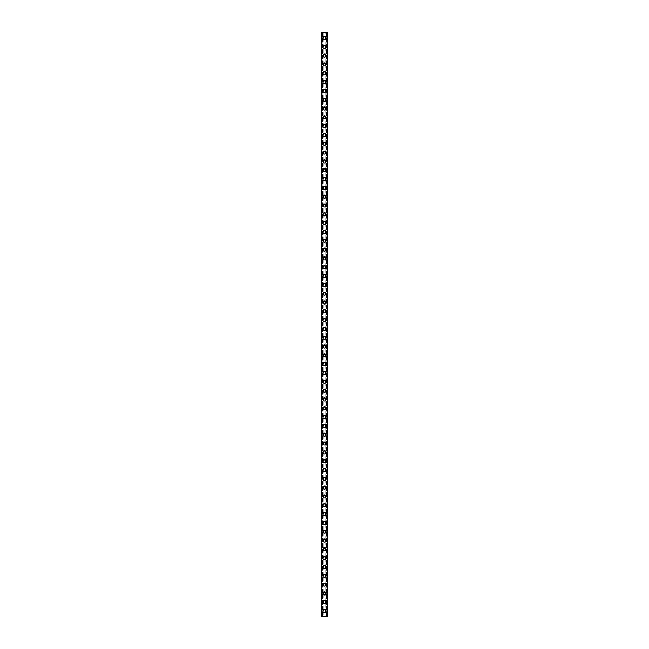 <?xml version="1.0" encoding="UTF-8"?>
<svg xmlns="http://www.w3.org/2000/svg" width="649" height="649" viewBox="0 0 649 649"><rect width="100%" height="100%" fill="white"/><g stroke="black" fill="none" stroke-linecap="round" stroke-linejoin="round"><path stroke-width="0.49" stroke-dasharray="3.25 2.43" d="M325.49 611.042A0.99 0.99 0 0 0 324.5 610.044A0.99 0.99 0 0 0 323.51 611.042A0.99 0.99 0 0 0 324.5 612.031A0.99 0.99 0 0 0 325.49 611.042A0.99 0.99 0 0 0 324.5 610.044A0.99 0.99 0 0 0 323.51 611.042A0.99 0.99 0 0 0 324.5 612.031A0.99 0.99 0 0 0 325.49 611.042M322.959 611.042A1.541 1.541 0 0 1 324.5 609.5A1.541 1.541 0 0 1 326.041 611.042A1.541 1.541 0 0 0 324.5 609.5A1.541 1.541 0 0 0 322.959 611.042A1.541 1.541 0 0 0 324.5 612.583A1.541 1.541 0 0 0 326.041 611.042A1.541 1.541 0 0 0 324.5 609.5A1.541 1.541 0 0 0 322.959 611.042A1.541 1.541 0 0 0 324.5 612.583A1.541 1.541 0 0 0 326.041 611.042A1.541 1.541 0 0 1 324.5 612.583A1.541 1.541 0 0 1 322.959 611.042M325.49 602.223A0.99 0.99 0 0 0 324.5 601.234A0.99 0.99 0 0 0 323.51 602.223A0.99 0.99 0 0 0 324.5 603.213A0.99 0.99 0 0 0 325.49 602.223A0.99 0.99 0 0 0 324.5 601.234A0.99 0.99 0 0 0 323.51 602.223A0.99 0.99 0 0 0 324.5 603.213A0.99 0.99 0 0 0 325.49 602.223M322.959 602.223A1.541 1.541 0 0 1 324.5 600.682A1.541 1.541 0 0 1 326.041 602.223A1.541 1.541 0 0 0 324.5 600.682A1.541 1.541 0 0 0 322.959 602.223A1.541 1.541 0 0 0 324.5 603.765A1.541 1.541 0 0 0 326.041 602.223A1.541 1.541 0 0 0 324.5 600.682A1.541 1.541 0 0 0 322.959 602.223A1.541 1.541 0 0 0 324.5 603.765A1.541 1.541 0 0 0 326.041 602.223A1.541 1.541 0 0 1 324.5 603.765A1.541 1.541 0 0 1 322.959 602.223M325.49 593.405A0.99 0.99 0 0 0 324.5 592.415A0.99 0.99 0 0 0 323.51 593.405A0.99 0.99 0 0 0 324.5 594.395A0.99 0.99 0 0 0 325.49 593.405A0.99 0.99 0 0 0 324.5 592.415A0.99 0.99 0 0 0 323.51 593.405A0.99 0.99 0 0 0 324.5 594.395A0.99 0.99 0 0 0 325.49 593.405M322.959 593.405A1.541 1.541 0 0 1 324.5 591.864A1.541 1.541 0 0 1 326.041 593.405A1.541 1.541 0 0 0 324.5 591.864A1.541 1.541 0 0 0 322.959 593.405A1.541 1.541 0 0 0 324.5 594.946A1.541 1.541 0 0 0 326.041 593.405A1.541 1.541 0 0 0 324.5 591.864A1.541 1.541 0 0 0 322.959 593.405A1.541 1.541 0 0 0 324.5 594.946A1.541 1.541 0 0 0 326.041 593.405A1.541 1.541 0 0 1 324.5 594.946A1.541 1.541 0 0 1 322.959 593.405M325.49 584.587A0.99 0.99 0 0 0 324.5 583.597A0.99 0.99 0 0 0 323.51 584.587A0.99 0.99 0 0 0 324.5 585.585A0.99 0.99 0 0 0 325.49 584.587A0.99 0.99 0 0 0 324.5 583.597A0.99 0.99 0 0 0 323.51 584.587A0.99 0.99 0 0 0 324.5 585.585A0.99 0.99 0 0 0 325.49 584.587M322.959 584.587A1.541 1.541 0 0 1 324.5 583.045A1.541 1.541 0 0 1 326.041 584.587A1.541 1.541 0 0 0 324.5 583.045A1.541 1.541 0 0 0 322.959 584.587A1.541 1.541 0 0 0 324.5 586.136A1.541 1.541 0 0 0 326.041 584.587A1.541 1.541 0 0 0 324.5 583.045A1.541 1.541 0 0 0 322.959 584.587A1.541 1.541 0 0 0 324.5 586.136A1.541 1.541 0 0 0 326.041 584.587A1.541 1.541 0 0 1 324.5 586.136A1.541 1.541 0 0 1 322.959 584.587M325.49 575.777A0.99 0.99 0 0 0 324.5 574.779A0.99 0.99 0 0 0 323.51 575.777A0.99 0.99 0 0 0 324.5 576.766A0.99 0.99 0 0 0 325.49 575.777A0.99 0.99 0 0 0 324.5 574.779A0.99 0.99 0 0 0 323.51 575.777A0.99 0.99 0 0 0 324.5 576.766A0.99 0.99 0 0 0 325.49 575.777M322.959 575.777A1.541 1.541 0 0 1 324.5 574.227A1.541 1.541 0 0 1 326.041 575.777A1.541 1.541 0 0 0 324.5 574.227A1.541 1.541 0 0 0 322.959 575.777A1.541 1.541 0 0 0 324.5 577.318A1.541 1.541 0 0 0 326.041 575.777A1.541 1.541 0 0 0 324.5 574.227A1.541 1.541 0 0 0 322.959 575.777A1.541 1.541 0 0 0 324.5 577.318A1.541 1.541 0 0 0 326.041 575.777A1.541 1.541 0 0 1 324.5 577.318A1.541 1.541 0 0 1 322.959 575.777M325.49 566.958A0.99 0.99 0 0 0 324.5 565.969A0.99 0.99 0 0 0 323.51 566.958A0.99 0.99 0 0 0 324.5 567.948A0.99 0.99 0 0 0 325.49 566.958A0.99 0.99 0 0 0 324.5 565.969A0.99 0.99 0 0 0 323.51 566.958A0.99 0.99 0 0 0 324.5 567.948A0.99 0.99 0 0 0 325.49 566.958M322.959 566.958A1.541 1.541 0 0 1 324.5 565.417A1.541 1.541 0 0 1 326.041 566.958A1.541 1.541 0 0 0 324.5 565.417A1.541 1.541 0 0 0 322.959 566.958A1.541 1.541 0 0 0 324.5 568.5A1.541 1.541 0 0 0 326.041 566.958A1.541 1.541 0 0 0 324.5 565.417A1.541 1.541 0 0 0 322.959 566.958A1.541 1.541 0 0 0 324.5 568.5A1.541 1.541 0 0 0 326.041 566.958A1.541 1.541 0 0 1 324.5 568.5A1.541 1.541 0 0 1 322.959 566.958M325.49 558.14A0.99 0.99 0 0 0 324.5 557.15A0.99 0.99 0 0 0 323.51 558.14A0.99 0.99 0 0 0 324.5 559.13A0.99 0.99 0 0 0 325.49 558.14A0.99 0.99 0 0 0 324.5 557.15A0.99 0.99 0 0 0 323.51 558.14A0.99 0.99 0 0 0 324.5 559.13A0.99 0.99 0 0 0 325.49 558.14M322.959 558.14A1.541 1.541 0 0 1 324.5 556.599A1.541 1.541 0 0 1 326.041 558.14A1.541 1.541 0 0 0 324.5 556.599A1.541 1.541 0 0 0 322.959 558.14A1.541 1.541 0 0 0 324.5 559.681A1.541 1.541 0 0 0 326.041 558.14A1.541 1.541 0 0 0 324.5 556.599A1.541 1.541 0 0 0 322.959 558.14A1.541 1.541 0 0 0 324.5 559.681A1.541 1.541 0 0 0 326.041 558.14A1.541 1.541 0 0 1 324.5 559.681A1.541 1.541 0 0 1 322.959 558.14M325.49 549.322A0.99 0.99 0 0 0 324.5 548.332A0.99 0.99 0 0 0 323.51 549.322A0.99 0.99 0 0 0 324.5 550.311A0.99 0.99 0 0 0 325.49 549.322A0.99 0.99 0 0 0 324.5 548.332A0.99 0.99 0 0 0 323.51 549.322A0.99 0.99 0 0 0 324.5 550.311A0.99 0.99 0 0 0 325.49 549.322M322.959 549.322A1.541 1.541 0 0 1 324.5 547.78A1.541 1.541 0 0 1 326.041 549.322A1.541 1.541 0 0 0 324.5 547.78A1.541 1.541 0 0 0 322.959 549.322A1.541 1.541 0 0 0 324.5 550.863A1.541 1.541 0 0 0 326.041 549.322A1.541 1.541 0 0 0 324.5 547.78A1.541 1.541 0 0 0 322.959 549.322A1.541 1.541 0 0 0 324.5 550.863A1.541 1.541 0 0 0 326.041 549.322A1.541 1.541 0 0 1 324.5 550.863A1.541 1.541 0 0 1 322.959 549.322M325.49 540.503A0.99 0.99 0 0 0 324.5 539.514A0.99 0.99 0 0 0 323.51 540.503A0.99 0.99 0 0 0 324.5 541.501A0.99 0.99 0 0 0 325.49 540.503A0.99 0.99 0 0 0 324.5 539.514A0.99 0.99 0 0 0 323.51 540.503A0.99 0.99 0 0 0 324.5 541.501A0.99 0.99 0 0 0 325.49 540.503M322.959 540.503A1.541 1.541 0 0 1 324.5 538.962A1.541 1.541 0 0 1 326.041 540.503A1.541 1.541 0 0 0 324.5 538.962A1.541 1.541 0 0 0 322.959 540.503A1.541 1.541 0 0 0 324.5 542.053A1.541 1.541 0 0 0 326.041 540.503A1.541 1.541 0 0 0 324.5 538.962A1.541 1.541 0 0 0 322.959 540.503A1.541 1.541 0 0 0 324.5 542.053A1.541 1.541 0 0 0 326.041 540.503A1.541 1.541 0 0 1 324.5 542.053A1.541 1.541 0 0 1 322.959 540.503M325.49 531.693A0.99 0.99 0 0 0 324.5 530.695A0.99 0.99 0 0 0 323.51 531.693A0.99 0.99 0 0 0 324.5 532.683A0.99 0.99 0 0 0 325.49 531.693A0.99 0.99 0 0 0 324.5 530.695A0.99 0.99 0 0 0 323.51 531.693A0.99 0.99 0 0 0 324.5 532.683A0.99 0.99 0 0 0 325.49 531.693M322.959 531.693A1.541 1.541 0 0 1 324.5 530.144A1.541 1.541 0 0 1 326.041 531.693A1.541 1.541 0 0 0 324.5 530.144A1.541 1.541 0 0 0 322.959 531.693A1.541 1.541 0 0 0 324.5 533.235A1.541 1.541 0 0 0 326.041 531.693A1.541 1.541 0 0 0 324.5 530.144A1.541 1.541 0 0 0 322.959 531.693A1.541 1.541 0 0 0 324.5 533.235A1.541 1.541 0 0 0 326.041 531.693A1.541 1.541 0 0 1 324.5 533.235A1.541 1.541 0 0 1 322.959 531.693M325.49 522.875A0.99 0.99 0 0 0 324.5 521.885A0.99 0.99 0 0 0 323.51 522.875A0.99 0.99 0 0 0 324.5 523.865A0.99 0.99 0 0 0 325.49 522.875A0.99 0.99 0 0 0 324.5 521.885A0.99 0.99 0 0 0 323.51 522.875A0.99 0.99 0 0 0 324.5 523.865A0.99 0.99 0 0 0 325.49 522.875M322.959 522.875A1.541 1.541 0 0 1 324.5 521.334A1.541 1.541 0 0 1 326.041 522.875A1.541 1.541 0 0 0 324.5 521.334A1.541 1.541 0 0 0 322.959 522.875A1.541 1.541 0 0 0 324.5 524.416A1.541 1.541 0 0 0 326.041 522.875A1.541 1.541 0 0 0 324.5 521.334A1.541 1.541 0 0 0 322.959 522.875A1.541 1.541 0 0 0 324.5 524.416A1.541 1.541 0 0 0 326.041 522.875A1.541 1.541 0 0 1 324.5 524.416A1.541 1.541 0 0 1 322.959 522.875M325.49 514.057A0.99 0.99 0 0 0 324.5 513.067A0.99 0.99 0 0 0 323.51 514.057A0.99 0.99 0 0 0 324.5 515.046A0.99 0.99 0 0 0 325.49 514.057A0.99 0.99 0 0 0 324.5 513.067A0.99 0.99 0 0 0 323.51 514.057A0.99 0.99 0 0 0 324.5 515.046A0.99 0.99 0 0 0 325.49 514.057M322.959 514.057A1.541 1.541 0 0 1 324.5 512.515A1.541 1.541 0 0 1 326.041 514.057A1.541 1.541 0 0 0 324.5 512.515A1.541 1.541 0 0 0 322.959 514.057A1.541 1.541 0 0 0 324.5 515.598A1.541 1.541 0 0 0 326.041 514.057A1.541 1.541 0 0 0 324.5 512.515A1.541 1.541 0 0 0 322.959 514.057A1.541 1.541 0 0 0 324.5 515.598A1.541 1.541 0 0 0 326.041 514.057A1.541 1.541 0 0 1 324.5 515.598A1.541 1.541 0 0 1 322.959 514.057M325.49 505.238A0.99 0.99 0 0 0 324.5 504.249A0.99 0.99 0 0 0 323.51 505.238A0.99 0.99 0 0 0 324.5 506.236A0.99 0.99 0 0 0 325.49 505.238A0.99 0.99 0 0 0 324.5 504.249A0.99 0.99 0 0 0 323.51 505.238A0.99 0.99 0 0 0 324.5 506.236A0.99 0.99 0 0 0 325.49 505.238M322.959 505.238A1.541 1.541 0 0 1 324.5 503.697A1.541 1.541 0 0 1 326.041 505.238A1.541 1.541 0 0 0 324.5 503.697A1.541 1.541 0 0 0 322.959 505.238A1.541 1.541 0 0 0 324.5 506.78A1.541 1.541 0 0 0 326.041 505.238A1.541 1.541 0 0 0 324.5 503.697A1.541 1.541 0 0 0 322.959 505.238A1.541 1.541 0 0 0 324.5 506.78A1.541 1.541 0 0 0 326.041 505.238A1.541 1.541 0 0 1 324.5 506.78A1.541 1.541 0 0 1 322.959 505.238M325.49 496.42A0.99 0.99 0 0 0 324.5 495.43A0.99 0.99 0 0 0 323.51 496.42A0.99 0.99 0 0 0 324.5 497.418A0.99 0.99 0 0 0 325.49 496.42A0.99 0.99 0 0 0 324.5 495.43A0.99 0.99 0 0 0 323.51 496.42A0.99 0.99 0 0 0 324.5 497.418A0.99 0.99 0 0 0 325.49 496.42M322.959 496.42A1.541 1.541 0 0 1 324.5 494.879A1.541 1.541 0 0 1 326.041 496.42A1.541 1.541 0 0 0 324.5 494.879A1.541 1.541 0 0 0 322.959 496.42A1.541 1.541 0 0 0 324.5 497.97A1.541 1.541 0 0 0 326.041 496.42A1.541 1.541 0 0 0 324.5 494.879A1.541 1.541 0 0 0 322.959 496.42A1.541 1.541 0 0 0 324.5 497.97A1.541 1.541 0 0 0 326.041 496.42A1.541 1.541 0 0 1 324.5 497.97A1.541 1.541 0 0 1 322.959 496.42M325.49 487.61A0.99 0.99 0 0 0 324.5 486.612A0.99 0.99 0 0 0 323.51 487.61A0.99 0.99 0 0 0 324.5 488.6A0.99 0.99 0 0 0 325.49 487.61A0.99 0.99 0 0 0 324.5 486.612A0.99 0.99 0 0 0 323.51 487.61A0.99 0.99 0 0 0 324.5 488.6A0.99 0.99 0 0 0 325.49 487.61M322.959 487.61A1.541 1.541 0 0 1 324.5 486.06A1.541 1.541 0 0 1 326.041 487.61A1.541 1.541 0 0 0 324.5 486.06A1.541 1.541 0 0 0 322.959 487.61A1.541 1.541 0 0 0 324.5 489.151A1.541 1.541 0 0 0 326.041 487.61A1.541 1.541 0 0 0 324.5 486.06A1.541 1.541 0 0 0 322.959 487.61A1.541 1.541 0 0 0 324.5 489.151A1.541 1.541 0 0 0 326.041 487.61A1.541 1.541 0 0 1 324.5 489.151A1.541 1.541 0 0 1 322.959 487.61M325.49 478.792A0.99 0.99 0 0 0 324.5 477.802A0.99 0.99 0 0 0 323.51 478.792A0.99 0.99 0 0 0 324.5 479.781A0.99 0.99 0 0 0 325.49 478.792A0.99 0.99 0 0 0 324.5 477.802A0.99 0.99 0 0 0 323.51 478.792A0.99 0.99 0 0 0 324.5 479.781A0.99 0.99 0 0 0 325.49 478.792M322.959 478.792A1.541 1.541 0 0 1 324.5 477.25A1.541 1.541 0 0 1 326.041 478.792A1.541 1.541 0 0 0 324.5 477.25A1.541 1.541 0 0 0 322.959 478.792A1.541 1.541 0 0 0 324.5 480.333A1.541 1.541 0 0 0 326.041 478.792A1.541 1.541 0 0 0 324.5 477.25A1.541 1.541 0 0 0 322.959 478.792A1.541 1.541 0 0 0 324.5 480.333A1.541 1.541 0 0 0 326.041 478.792A1.541 1.541 0 0 1 324.5 480.333A1.541 1.541 0 0 1 322.959 478.792M325.49 469.973A0.99 0.99 0 0 0 324.5 468.984A0.99 0.99 0 0 0 323.51 469.973A0.99 0.99 0 0 0 324.5 470.963A0.99 0.99 0 0 0 325.49 469.973A0.99 0.99 0 0 0 324.5 468.984A0.99 0.99 0 0 0 323.51 469.973A0.99 0.99 0 0 0 324.5 470.963A0.99 0.99 0 0 0 325.49 469.973M322.959 469.973A1.541 1.541 0 0 1 324.5 468.432A1.541 1.541 0 0 1 326.041 469.973A1.541 1.541 0 0 0 324.5 468.432A1.541 1.541 0 0 0 322.959 469.973A1.541 1.541 0 0 0 324.5 471.515A1.541 1.541 0 0 0 326.041 469.973A1.541 1.541 0 0 0 324.5 468.432A1.541 1.541 0 0 0 322.959 469.973A1.541 1.541 0 0 0 324.5 471.515A1.541 1.541 0 0 0 326.041 469.973A1.541 1.541 0 0 1 324.5 471.515A1.541 1.541 0 0 1 322.959 469.973M325.49 461.155A0.99 0.99 0 0 0 324.5 460.165A0.99 0.99 0 0 0 323.51 461.155A0.99 0.99 0 0 0 324.5 462.153A0.99 0.99 0 0 0 325.49 461.155A0.99 0.99 0 0 0 324.5 460.165A0.99 0.99 0 0 0 323.51 461.155A0.99 0.99 0 0 0 324.5 462.153A0.99 0.99 0 0 0 325.49 461.155M322.959 461.155A1.541 1.541 0 0 1 324.5 459.614A1.541 1.541 0 0 1 326.041 461.155A1.541 1.541 0 0 0 324.5 459.614A1.541 1.541 0 0 0 322.959 461.155A1.541 1.541 0 0 0 324.5 462.696A1.541 1.541 0 0 0 326.041 461.155A1.541 1.541 0 0 0 324.5 459.614A1.541 1.541 0 0 0 322.959 461.155A1.541 1.541 0 0 0 324.5 462.696A1.541 1.541 0 0 0 326.041 461.155A1.541 1.541 0 0 1 324.5 462.696A1.541 1.541 0 0 1 322.959 461.155M325.49 452.337A0.99 0.99 0 0 0 324.5 451.347A0.99 0.99 0 0 0 323.51 452.337A0.99 0.99 0 0 0 324.5 453.335A0.99 0.99 0 0 0 325.49 452.337A0.99 0.99 0 0 0 324.5 451.347A0.99 0.99 0 0 0 323.51 452.337A0.99 0.99 0 0 0 324.5 453.335A0.99 0.99 0 0 0 325.49 452.337M322.959 452.337A1.541 1.541 0 0 1 324.5 450.795A1.541 1.541 0 0 1 326.041 452.337A1.541 1.541 0 0 0 324.5 450.795A1.541 1.541 0 0 0 322.959 452.337A1.541 1.541 0 0 0 324.5 453.886A1.541 1.541 0 0 0 326.041 452.337A1.541 1.541 0 0 0 324.5 450.795A1.541 1.541 0 0 0 322.959 452.337A1.541 1.541 0 0 0 324.5 453.886A1.541 1.541 0 0 0 326.041 452.337A1.541 1.541 0 0 1 324.5 453.886A1.541 1.541 0 0 1 322.959 452.337M325.49 443.527A0.99 0.99 0 0 0 324.5 442.529A0.99 0.99 0 0 0 323.51 443.527A0.99 0.99 0 0 0 324.5 444.516A0.99 0.99 0 0 0 325.49 443.527A0.99 0.99 0 0 0 324.5 442.529A0.99 0.99 0 0 0 323.51 443.527A0.99 0.99 0 0 0 324.5 444.516A0.99 0.99 0 0 0 325.49 443.527M322.959 443.527A1.541 1.541 0 0 1 324.5 441.985A1.541 1.541 0 0 1 326.041 443.527A1.541 1.541 0 0 0 324.5 441.985A1.541 1.541 0 0 0 322.959 443.527A1.541 1.541 0 0 0 324.5 445.068A1.541 1.541 0 0 0 326.041 443.527A1.541 1.541 0 0 0 324.5 441.985A1.541 1.541 0 0 0 322.959 443.527A1.541 1.541 0 0 0 324.5 445.068A1.541 1.541 0 0 0 326.041 443.527A1.541 1.541 0 0 1 324.5 445.068A1.541 1.541 0 0 1 322.959 443.527M325.49 434.708A0.99 0.99 0 0 0 324.5 433.719A0.99 0.99 0 0 0 323.51 434.708A0.99 0.99 0 0 0 324.5 435.698A0.99 0.99 0 0 0 325.49 434.708A0.99 0.99 0 0 0 324.5 433.719A0.99 0.99 0 0 0 323.51 434.708A0.99 0.99 0 0 0 324.5 435.698A0.99 0.99 0 0 0 325.49 434.708M322.959 434.708A1.541 1.541 0 0 1 324.5 433.167A1.541 1.541 0 0 1 326.041 434.708A1.541 1.541 0 0 0 324.5 433.167A1.541 1.541 0 0 0 322.959 434.708A1.541 1.541 0 0 0 324.5 436.25A1.541 1.541 0 0 0 326.041 434.708A1.541 1.541 0 0 0 324.5 433.167A1.541 1.541 0 0 0 322.959 434.708A1.541 1.541 0 0 0 324.5 436.25A1.541 1.541 0 0 0 326.041 434.708A1.541 1.541 0 0 1 324.5 436.25A1.541 1.541 0 0 1 322.959 434.708M325.49 425.89A0.99 0.99 0 0 0 324.5 424.9A0.99 0.99 0 0 0 323.51 425.89A0.99 0.99 0 0 0 324.5 426.88A0.99 0.99 0 0 0 325.49 425.89A0.99 0.99 0 0 0 324.5 424.9A0.99 0.99 0 0 0 323.51 425.89A0.99 0.99 0 0 0 324.5 426.88A0.99 0.99 0 0 0 325.49 425.89M322.959 425.89A1.541 1.541 0 0 1 324.5 424.349A1.541 1.541 0 0 1 326.041 425.89A1.541 1.541 0 0 0 324.5 424.349A1.541 1.541 0 0 0 322.959 425.89A1.541 1.541 0 0 0 324.5 427.431A1.541 1.541 0 0 0 326.041 425.89A1.541 1.541 0 0 0 324.5 424.349A1.541 1.541 0 0 0 322.959 425.89A1.541 1.541 0 0 0 324.5 427.431A1.541 1.541 0 0 0 326.041 425.89A1.541 1.541 0 0 1 324.5 427.431A1.541 1.541 0 0 1 322.959 425.89M325.49 417.072A0.99 0.99 0 0 0 324.5 416.082A0.99 0.99 0 0 0 323.51 417.072A0.99 0.99 0 0 0 324.5 418.07A0.99 0.99 0 0 0 325.49 417.072A0.99 0.99 0 0 0 324.5 416.082A0.99 0.99 0 0 0 323.51 417.072A0.99 0.99 0 0 0 324.5 418.07A0.99 0.99 0 0 0 325.49 417.072M322.959 417.072A1.541 1.541 0 0 1 324.5 415.53A1.541 1.541 0 0 1 326.041 417.072A1.541 1.541 0 0 0 324.5 415.53A1.541 1.541 0 0 0 322.959 417.072A1.541 1.541 0 0 0 324.5 418.621A1.541 1.541 0 0 0 326.041 417.072A1.541 1.541 0 0 0 324.5 415.53A1.541 1.541 0 0 0 322.959 417.072A1.541 1.541 0 0 0 324.5 418.621A1.541 1.541 0 0 0 326.041 417.072A1.541 1.541 0 0 1 324.5 418.621A1.541 1.541 0 0 1 322.959 417.072M325.49 408.262A0.99 0.99 0 0 0 324.5 407.264A0.99 0.99 0 0 0 323.51 408.262A0.99 0.99 0 0 0 324.5 409.251A0.99 0.99 0 0 0 325.49 408.262A0.99 0.99 0 0 0 324.5 407.264A0.99 0.99 0 0 0 323.51 408.262A0.99 0.99 0 0 0 324.5 409.251A0.99 0.99 0 0 0 325.49 408.262M322.959 408.262A1.541 1.541 0 0 1 324.5 406.712A1.541 1.541 0 0 1 326.041 408.262A1.541 1.541 0 0 0 324.5 406.712A1.541 1.541 0 0 0 322.959 408.262A1.541 1.541 0 0 0 324.5 409.803A1.541 1.541 0 0 0 326.041 408.262A1.541 1.541 0 0 0 324.5 406.712A1.541 1.541 0 0 0 322.959 408.262A1.541 1.541 0 0 0 324.5 409.803A1.541 1.541 0 0 0 326.041 408.262A1.541 1.541 0 0 1 324.5 409.803A1.541 1.541 0 0 1 322.959 408.262M325.49 399.443A0.99 0.99 0 0 0 324.5 398.445A0.99 0.99 0 0 0 323.51 399.443A0.99 0.99 0 0 0 324.5 400.433A0.99 0.99 0 0 0 325.49 399.443A0.99 0.99 0 0 0 324.5 398.445A0.99 0.99 0 0 0 323.51 399.443A0.99 0.99 0 0 0 324.5 400.433A0.99 0.99 0 0 0 325.49 399.443M322.959 399.443A1.541 1.541 0 0 1 324.5 397.902A1.541 1.541 0 0 1 326.041 399.443A1.541 1.541 0 0 0 324.5 397.902A1.541 1.541 0 0 0 322.959 399.443A1.541 1.541 0 0 0 324.5 400.985A1.541 1.541 0 0 0 326.041 399.443A1.541 1.541 0 0 0 324.5 397.902A1.541 1.541 0 0 0 322.959 399.443A1.541 1.541 0 0 0 324.5 400.985A1.541 1.541 0 0 0 326.041 399.443A1.541 1.541 0 0 1 324.5 400.985A1.541 1.541 0 0 1 322.959 399.443M325.49 390.625A0.99 0.99 0 0 0 324.5 389.635A0.99 0.99 0 0 0 323.51 390.625A0.99 0.99 0 0 0 324.5 391.615A0.99 0.99 0 0 0 325.49 390.625A0.99 0.99 0 0 0 324.5 389.635A0.99 0.99 0 0 0 323.51 390.625A0.99 0.99 0 0 0 324.5 391.615A0.99 0.99 0 0 0 325.49 390.625M322.959 390.625A1.541 1.541 0 0 1 324.5 389.084A1.541 1.541 0 0 1 326.041 390.625A1.541 1.541 0 0 0 324.5 389.084A1.541 1.541 0 0 0 322.959 390.625A1.541 1.541 0 0 0 324.5 392.166A1.541 1.541 0 0 0 326.041 390.625A1.541 1.541 0 0 0 324.5 389.084A1.541 1.541 0 0 0 322.959 390.625A1.541 1.541 0 0 0 324.5 392.166A1.541 1.541 0 0 0 326.041 390.625A1.541 1.541 0 0 1 324.5 392.166A1.541 1.541 0 0 1 322.959 390.625M325.49 381.807A0.99 0.99 0 0 0 324.5 380.817A0.99 0.99 0 0 0 323.51 381.807A0.99 0.99 0 0 0 324.5 382.796A0.99 0.99 0 0 0 325.49 381.807A0.99 0.99 0 0 0 324.5 380.817A0.99 0.99 0 0 0 323.51 381.807A0.99 0.99 0 0 0 324.5 382.796A0.99 0.99 0 0 0 325.49 381.807M322.959 381.807A1.541 1.541 0 0 1 324.5 380.265A1.541 1.541 0 0 1 326.041 381.807A1.541 1.541 0 0 0 324.5 380.265A1.541 1.541 0 0 0 322.959 381.807A1.541 1.541 0 0 0 324.5 383.348A1.541 1.541 0 0 0 326.041 381.807A1.541 1.541 0 0 0 324.5 380.265A1.541 1.541 0 0 0 322.959 381.807A1.541 1.541 0 0 0 324.5 383.348A1.541 1.541 0 0 0 326.041 381.807A1.541 1.541 0 0 1 324.5 383.348A1.541 1.541 0 0 1 322.959 381.807M325.49 372.988A0.99 0.99 0 0 0 324.5 371.999A0.99 0.99 0 0 0 323.51 372.988A0.99 0.99 0 0 0 324.5 373.986A0.99 0.99 0 0 0 325.49 372.988A0.99 0.99 0 0 0 324.5 371.999A0.99 0.99 0 0 0 323.51 372.988A0.99 0.99 0 0 0 324.5 373.986A0.99 0.99 0 0 0 325.49 372.988M322.959 372.988A1.541 1.541 0 0 1 324.5 371.447A1.541 1.541 0 0 1 326.041 372.988A1.541 1.541 0 0 0 324.5 371.447A1.541 1.541 0 0 0 322.959 372.988A1.541 1.541 0 0 0 324.5 374.538A1.541 1.541 0 0 0 326.041 372.988A1.541 1.541 0 0 0 324.5 371.447A1.541 1.541 0 0 0 322.959 372.988A1.541 1.541 0 0 0 324.5 374.538A1.541 1.541 0 0 0 326.041 372.988A1.541 1.541 0 0 1 324.5 374.538A1.541 1.541 0 0 1 322.959 372.988M325.49 364.178A0.99 0.99 0 0 0 324.5 363.18A0.99 0.99 0 0 0 323.51 364.178A0.99 0.99 0 0 0 324.5 365.168A0.99 0.99 0 0 0 325.49 364.178A0.99 0.99 0 0 0 324.5 363.18A0.99 0.99 0 0 0 323.51 364.178A0.99 0.99 0 0 0 324.5 365.168A0.99 0.99 0 0 0 325.49 364.178M322.959 364.178A1.541 1.541 0 0 1 324.5 362.629A1.541 1.541 0 0 1 326.041 364.178A1.541 1.541 0 0 0 324.5 362.629A1.541 1.541 0 0 0 322.959 364.178A1.541 1.541 0 0 0 324.5 365.72A1.541 1.541 0 0 0 326.041 364.178A1.541 1.541 0 0 0 324.5 362.629A1.541 1.541 0 0 0 322.959 364.178A1.541 1.541 0 0 0 324.5 365.72A1.541 1.541 0 0 0 326.041 364.178A1.541 1.541 0 0 1 324.5 365.72A1.541 1.541 0 0 1 322.959 364.178M325.49 355.36A0.99 0.99 0 0 0 324.5 354.37A0.99 0.99 0 0 0 323.51 355.36A0.99 0.99 0 0 0 324.5 356.35A0.99 0.99 0 0 0 325.49 355.36A0.99 0.99 0 0 0 324.5 354.37A0.99 0.99 0 0 0 323.51 355.36A0.99 0.99 0 0 0 324.5 356.35A0.99 0.99 0 0 0 325.49 355.36M322.959 355.36A1.541 1.541 0 0 1 324.5 353.819A1.541 1.541 0 0 1 326.041 355.36A1.541 1.541 0 0 0 324.5 353.819A1.541 1.541 0 0 0 322.959 355.36A1.541 1.541 0 0 0 324.5 356.901A1.541 1.541 0 0 0 326.041 355.36A1.541 1.541 0 0 0 324.5 353.819A1.541 1.541 0 0 0 322.959 355.36A1.541 1.541 0 0 0 324.5 356.901A1.541 1.541 0 0 0 326.041 355.36A1.541 1.541 0 0 1 324.5 356.901A1.541 1.541 0 0 1 322.959 355.36M325.49 346.542A0.99 0.99 0 0 0 324.5 345.552A0.99 0.99 0 0 0 323.51 346.542A0.99 0.99 0 0 0 324.5 347.531A0.99 0.99 0 0 0 325.49 346.542A0.99 0.99 0 0 0 324.5 345.552A0.99 0.99 0 0 0 323.51 346.542A0.99 0.99 0 0 0 324.5 347.531A0.99 0.99 0 0 0 325.49 346.542M322.959 346.542A1.541 1.541 0 0 1 324.5 345A1.541 1.541 0 0 1 326.041 346.542A1.541 1.541 0 0 0 324.5 345A1.541 1.541 0 0 0 322.959 346.542A1.541 1.541 0 0 0 324.5 348.083A1.541 1.541 0 0 0 326.041 346.542A1.541 1.541 0 0 0 324.5 345A1.541 1.541 0 0 0 322.959 346.542A1.541 1.541 0 0 0 324.5 348.083A1.541 1.541 0 0 0 326.041 346.542A1.541 1.541 0 0 1 324.5 348.083A1.541 1.541 0 0 1 322.959 346.542M325.49 337.723A0.99 0.99 0 0 0 324.5 336.734A0.99 0.99 0 0 0 323.51 337.723A0.99 0.99 0 0 0 324.5 338.713A0.99 0.99 0 0 0 325.49 337.723A0.99 0.99 0 0 0 324.5 336.734A0.99 0.99 0 0 0 323.51 337.723A0.99 0.99 0 0 0 324.5 338.713A0.99 0.99 0 0 0 325.49 337.723M322.959 337.723A1.541 1.541 0 0 1 324.5 336.182A1.541 1.541 0 0 1 326.041 337.723A1.541 1.541 0 0 0 324.5 336.182A1.541 1.541 0 0 0 322.959 337.723A1.541 1.541 0 0 0 324.5 339.265A1.541 1.541 0 0 0 326.041 337.723A1.541 1.541 0 0 0 324.5 336.182A1.541 1.541 0 0 0 322.959 337.723A1.541 1.541 0 0 0 324.5 339.265A1.541 1.541 0 0 0 326.041 337.723A1.541 1.541 0 0 1 324.5 339.265A1.541 1.541 0 0 1 322.959 337.723M325.49 328.905A0.99 0.99 0 0 0 324.5 327.915A0.99 0.99 0 0 0 323.51 328.905A0.99 0.99 0 0 0 324.5 329.903A0.99 0.99 0 0 0 325.49 328.905A0.99 0.99 0 0 0 324.5 327.915A0.99 0.99 0 0 0 323.51 328.905A0.99 0.99 0 0 0 324.5 329.903A0.99 0.99 0 0 0 325.49 328.905M322.959 328.905A1.541 1.541 0 0 1 324.5 327.364A1.541 1.541 0 0 1 326.041 328.905A1.541 1.541 0 0 0 324.5 327.364A1.541 1.541 0 0 0 322.959 328.905A1.541 1.541 0 0 0 324.5 330.455A1.541 1.541 0 0 0 326.041 328.905A1.541 1.541 0 0 0 324.5 327.364A1.541 1.541 0 0 0 322.959 328.905A1.541 1.541 0 0 0 324.5 330.455A1.541 1.541 0 0 0 326.041 328.905A1.541 1.541 0 0 1 324.5 330.455A1.541 1.541 0 0 1 322.959 328.905M325.49 320.095A0.99 0.99 0 0 0 324.5 319.097A0.99 0.99 0 0 0 323.51 320.095A0.99 0.99 0 0 0 324.5 321.085A0.99 0.99 0 0 0 325.49 320.095A0.99 0.99 0 0 0 324.5 319.097A0.99 0.99 0 0 0 323.51 320.095A0.99 0.99 0 0 0 324.5 321.085A0.99 0.99 0 0 0 325.49 320.095M322.959 320.095A1.541 1.541 0 0 1 324.5 318.545A1.541 1.541 0 0 1 326.041 320.095A1.541 1.541 0 0 0 324.5 318.545A1.541 1.541 0 0 0 322.959 320.095A1.541 1.541 0 0 0 324.5 321.636A1.541 1.541 0 0 0 326.041 320.095A1.541 1.541 0 0 0 324.5 318.545A1.541 1.541 0 0 0 322.959 320.095A1.541 1.541 0 0 0 324.5 321.636A1.541 1.541 0 0 0 326.041 320.095A1.541 1.541 0 0 1 324.5 321.636A1.541 1.541 0 0 1 322.959 320.095M325.49 311.277A0.99 0.99 0 0 0 324.5 310.287A0.99 0.99 0 0 0 323.51 311.277A0.99 0.99 0 0 0 324.5 312.266A0.99 0.99 0 0 0 325.49 311.277A0.99 0.99 0 0 0 324.5 310.287A0.99 0.99 0 0 0 323.51 311.277A0.99 0.99 0 0 0 324.5 312.266A0.99 0.99 0 0 0 325.49 311.277M322.959 311.277A1.541 1.541 0 0 1 324.5 309.735A1.541 1.541 0 0 1 326.041 311.277A1.541 1.541 0 0 0 324.5 309.735A1.541 1.541 0 0 0 322.959 311.277A1.541 1.541 0 0 0 324.5 312.818A1.541 1.541 0 0 0 326.041 311.277A1.541 1.541 0 0 0 324.5 309.735A1.541 1.541 0 0 0 322.959 311.277A1.541 1.541 0 0 0 324.5 312.818A1.541 1.541 0 0 0 326.041 311.277A1.541 1.541 0 0 1 324.5 312.818A1.541 1.541 0 0 1 322.959 311.277M325.49 302.458A0.99 0.99 0 0 0 324.5 301.469A0.99 0.99 0 0 0 323.51 302.458A0.99 0.99 0 0 0 324.5 303.448A0.99 0.99 0 0 0 325.49 302.458A0.99 0.99 0 0 0 324.5 301.469A0.99 0.99 0 0 0 323.51 302.458A0.99 0.99 0 0 0 324.5 303.448A0.99 0.99 0 0 0 325.49 302.458M322.959 302.458A1.541 1.541 0 0 1 324.5 300.917A1.541 1.541 0 0 1 326.041 302.458A1.541 1.541 0 0 0 324.5 300.917A1.541 1.541 0 0 0 322.959 302.458A1.541 1.541 0 0 0 324.5 304A1.541 1.541 0 0 0 326.041 302.458A1.541 1.541 0 0 0 324.5 300.917A1.541 1.541 0 0 0 322.959 302.458A1.541 1.541 0 0 0 324.5 304A1.541 1.541 0 0 0 326.041 302.458A1.541 1.541 0 0 1 324.5 304A1.541 1.541 0 0 1 322.959 302.458M325.49 293.64A0.99 0.99 0 0 0 324.5 292.65A0.99 0.99 0 0 0 323.51 293.64A0.99 0.99 0 0 0 324.5 294.63A0.99 0.99 0 0 0 325.49 293.64A0.99 0.99 0 0 0 324.5 292.65A0.99 0.99 0 0 0 323.51 293.64A0.99 0.99 0 0 0 324.5 294.63A0.99 0.99 0 0 0 325.49 293.64M322.959 293.64A1.541 1.541 0 0 1 324.5 292.099A1.541 1.541 0 0 1 326.041 293.64A1.541 1.541 0 0 0 324.5 292.099A1.541 1.541 0 0 0 322.959 293.64A1.541 1.541 0 0 0 324.5 295.181A1.541 1.541 0 0 0 326.041 293.64A1.541 1.541 0 0 0 324.5 292.099A1.541 1.541 0 0 0 322.959 293.64A1.541 1.541 0 0 0 324.5 295.181A1.541 1.541 0 0 0 326.041 293.64A1.541 1.541 0 0 1 324.5 295.181A1.541 1.541 0 0 1 322.959 293.64M325.49 284.822A0.99 0.99 0 0 0 324.5 283.832A0.99 0.99 0 0 0 323.51 284.822A0.99 0.99 0 0 0 324.5 285.82A0.99 0.99 0 0 0 325.49 284.822A0.99 0.99 0 0 0 324.5 283.832A0.99 0.99 0 0 0 323.51 284.822A0.99 0.99 0 0 0 324.5 285.82A0.99 0.99 0 0 0 325.49 284.822M322.959 284.822A1.541 1.541 0 0 1 324.5 283.28A1.541 1.541 0 0 1 326.041 284.822A1.541 1.541 0 0 0 324.5 283.28A1.541 1.541 0 0 0 322.959 284.822A1.541 1.541 0 0 0 324.5 286.371A1.541 1.541 0 0 0 326.041 284.822A1.541 1.541 0 0 0 324.5 283.28A1.541 1.541 0 0 0 322.959 284.822A1.541 1.541 0 0 0 324.5 286.371A1.541 1.541 0 0 0 326.041 284.822A1.541 1.541 0 0 1 324.5 286.371A1.541 1.541 0 0 1 322.959 284.822M325.49 276.012A0.99 0.99 0 0 0 324.5 275.014A0.99 0.99 0 0 0 323.51 276.012A0.99 0.99 0 0 0 324.5 277.001A0.99 0.99 0 0 0 325.49 276.012A0.99 0.99 0 0 0 324.5 275.014A0.99 0.99 0 0 0 323.51 276.012A0.99 0.99 0 0 0 324.5 277.001A0.99 0.99 0 0 0 325.49 276.012M322.959 276.012A1.541 1.541 0 0 1 324.5 274.462A1.541 1.541 0 0 1 326.041 276.012A1.541 1.541 0 0 0 324.5 274.462A1.541 1.541 0 0 0 322.959 276.012A1.541 1.541 0 0 0 324.5 277.553A1.541 1.541 0 0 0 326.041 276.012A1.541 1.541 0 0 0 324.5 274.462A1.541 1.541 0 0 0 322.959 276.012A1.541 1.541 0 0 0 324.5 277.553A1.541 1.541 0 0 0 326.041 276.012A1.541 1.541 0 0 1 324.5 277.553A1.541 1.541 0 0 1 322.959 276.012M325.49 267.193A0.99 0.99 0 0 0 324.5 266.204A0.99 0.99 0 0 0 323.51 267.193A0.99 0.99 0 0 0 324.5 268.183A0.99 0.99 0 0 0 325.49 267.193A0.99 0.99 0 0 0 324.5 266.204A0.99 0.99 0 0 0 323.51 267.193A0.99 0.99 0 0 0 324.5 268.183A0.99 0.99 0 0 0 325.49 267.193M322.959 267.193A1.541 1.541 0 0 1 324.5 265.652A1.541 1.541 0 0 1 326.041 267.193A1.541 1.541 0 0 0 324.5 265.652A1.541 1.541 0 0 0 322.959 267.193A1.541 1.541 0 0 0 324.5 268.735A1.541 1.541 0 0 0 326.041 267.193A1.541 1.541 0 0 0 324.5 265.652A1.541 1.541 0 0 0 322.959 267.193A1.541 1.541 0 0 0 324.5 268.735A1.541 1.541 0 0 0 326.041 267.193A1.541 1.541 0 0 1 324.5 268.735A1.541 1.541 0 0 1 322.959 267.193M325.49 258.375A0.99 0.99 0 0 0 324.5 257.385A0.99 0.99 0 0 0 323.51 258.375A0.99 0.99 0 0 0 324.5 259.365A0.99 0.99 0 0 0 325.49 258.375A0.99 0.99 0 0 0 324.5 257.385A0.99 0.99 0 0 0 323.51 258.375A0.99 0.99 0 0 0 324.5 259.365A0.99 0.99 0 0 0 325.49 258.375M322.959 258.375A1.541 1.541 0 0 1 324.5 256.834A1.541 1.541 0 0 1 326.041 258.375A1.541 1.541 0 0 0 324.5 256.834A1.541 1.541 0 0 0 322.959 258.375A1.541 1.541 0 0 0 324.5 259.916A1.541 1.541 0 0 0 326.041 258.375A1.541 1.541 0 0 0 324.5 256.834A1.541 1.541 0 0 0 322.959 258.375A1.541 1.541 0 0 0 324.5 259.916A1.541 1.541 0 0 0 326.041 258.375A1.541 1.541 0 0 1 324.5 259.916A1.541 1.541 0 0 1 322.959 258.375M325.49 249.557A0.99 0.99 0 0 0 324.5 248.567A0.99 0.99 0 0 0 323.51 249.557A0.99 0.99 0 0 0 324.5 250.555A0.99 0.99 0 0 0 325.49 249.557A0.99 0.99 0 0 0 324.5 248.567A0.99 0.99 0 0 0 323.51 249.557A0.99 0.99 0 0 0 324.5 250.555A0.99 0.99 0 0 0 325.49 249.557M322.959 249.557A1.541 1.541 0 0 1 324.5 248.015A1.541 1.541 0 0 1 326.041 249.557A1.541 1.541 0 0 0 324.5 248.015A1.541 1.541 0 0 0 322.959 249.557A1.541 1.541 0 0 0 324.5 251.098A1.541 1.541 0 0 0 326.041 249.557A1.541 1.541 0 0 0 324.5 248.015A1.541 1.541 0 0 0 322.959 249.557A1.541 1.541 0 0 0 324.5 251.098A1.541 1.541 0 0 0 326.041 249.557A1.541 1.541 0 0 1 324.5 251.098A1.541 1.541 0 0 1 322.959 249.557M325.49 240.738A0.99 0.99 0 0 0 324.5 239.749A0.99 0.99 0 0 0 323.51 240.738A0.99 0.99 0 0 0 324.5 241.736A0.99 0.99 0 0 0 325.49 240.738A0.99 0.99 0 0 0 324.5 239.749A0.99 0.99 0 0 0 323.51 240.738A0.99 0.99 0 0 0 324.5 241.736A0.99 0.99 0 0 0 325.49 240.738M322.959 240.738A1.541 1.541 0 0 1 324.5 239.197A1.541 1.541 0 0 1 326.041 240.738A1.541 1.541 0 0 0 324.5 239.197A1.541 1.541 0 0 0 322.959 240.738A1.541 1.541 0 0 0 324.5 242.288A1.541 1.541 0 0 0 326.041 240.738A1.541 1.541 0 0 0 324.5 239.197A1.541 1.541 0 0 0 322.959 240.738A1.541 1.541 0 0 0 324.5 242.288A1.541 1.541 0 0 0 326.041 240.738A1.541 1.541 0 0 1 324.5 242.288A1.541 1.541 0 0 1 322.959 240.738M325.49 231.928A0.99 0.99 0 0 0 324.5 230.93A0.99 0.99 0 0 0 323.51 231.928A0.99 0.99 0 0 0 324.5 232.918A0.99 0.99 0 0 0 325.49 231.928A0.99 0.99 0 0 0 324.5 230.93A0.99 0.99 0 0 0 323.51 231.928A0.99 0.99 0 0 0 324.5 232.918A0.99 0.99 0 0 0 325.49 231.928M322.959 231.928A1.541 1.541 0 0 1 324.5 230.379A1.541 1.541 0 0 1 326.041 231.928A1.541 1.541 0 0 0 324.5 230.379A1.541 1.541 0 0 0 322.959 231.928A1.541 1.541 0 0 0 324.5 233.47A1.541 1.541 0 0 0 326.041 231.928A1.541 1.541 0 0 0 324.5 230.379A1.541 1.541 0 0 0 322.959 231.928A1.541 1.541 0 0 0 324.5 233.47A1.541 1.541 0 0 0 326.041 231.928A1.541 1.541 0 0 1 324.5 233.47A1.541 1.541 0 0 1 322.959 231.928M325.49 223.11A0.99 0.99 0 0 0 324.5 222.12A0.99 0.99 0 0 0 323.51 223.11A0.99 0.99 0 0 0 324.5 224.1A0.99 0.99 0 0 0 325.49 223.11A0.99 0.99 0 0 0 324.5 222.12A0.99 0.99 0 0 0 323.51 223.11A0.99 0.99 0 0 0 324.5 224.1A0.99 0.99 0 0 0 325.49 223.11M322.959 223.11A1.541 1.541 0 0 1 324.5 221.569A1.541 1.541 0 0 1 326.041 223.11A1.541 1.541 0 0 0 324.5 221.569A1.541 1.541 0 0 0 322.959 223.11A1.541 1.541 0 0 0 324.5 224.651A1.541 1.541 0 0 0 326.041 223.11A1.541 1.541 0 0 0 324.5 221.569A1.541 1.541 0 0 0 322.959 223.11A1.541 1.541 0 0 0 324.5 224.651A1.541 1.541 0 0 0 326.041 223.11A1.541 1.541 0 0 1 324.5 224.651A1.541 1.541 0 0 1 322.959 223.11M325.49 214.292A0.99 0.99 0 0 0 324.5 213.302A0.99 0.99 0 0 0 323.51 214.292A0.99 0.99 0 0 0 324.5 215.281A0.99 0.99 0 0 0 325.49 214.292A0.99 0.99 0 0 0 324.5 213.302A0.99 0.99 0 0 0 323.51 214.292A0.99 0.99 0 0 0 324.5 215.281A0.99 0.99 0 0 0 325.49 214.292M322.959 214.292A1.541 1.541 0 0 1 324.5 212.75A1.541 1.541 0 0 1 326.041 214.292A1.541 1.541 0 0 0 324.5 212.75A1.541 1.541 0 0 0 322.959 214.292A1.541 1.541 0 0 0 324.5 215.833A1.541 1.541 0 0 0 326.041 214.292A1.541 1.541 0 0 0 324.5 212.75A1.541 1.541 0 0 0 322.959 214.292A1.541 1.541 0 0 0 324.5 215.833A1.541 1.541 0 0 0 326.041 214.292A1.541 1.541 0 0 1 324.5 215.833A1.541 1.541 0 0 1 322.959 214.292M325.49 205.473A0.99 0.99 0 0 0 324.5 204.484A0.99 0.99 0 0 0 323.51 205.473A0.99 0.99 0 0 0 324.5 206.471A0.99 0.99 0 0 0 325.49 205.473A0.99 0.99 0 0 0 324.5 204.484A0.99 0.99 0 0 0 323.51 205.473A0.99 0.99 0 0 0 324.5 206.471A0.99 0.99 0 0 0 325.49 205.473M322.959 205.473A1.541 1.541 0 0 1 324.5 203.932A1.541 1.541 0 0 1 326.041 205.473A1.541 1.541 0 0 0 324.5 203.932A1.541 1.541 0 0 0 322.959 205.473A1.541 1.541 0 0 0 324.5 207.015A1.541 1.541 0 0 0 326.041 205.473A1.541 1.541 0 0 0 324.5 203.932A1.541 1.541 0 0 0 322.959 205.473A1.541 1.541 0 0 0 324.5 207.015A1.541 1.541 0 0 0 326.041 205.473A1.541 1.541 0 0 1 324.5 207.015A1.541 1.541 0 0 1 322.959 205.473M325.49 196.663A0.99 0.99 0 0 0 324.5 195.665A0.99 0.99 0 0 0 323.51 196.663A0.99 0.99 0 0 0 324.5 197.653A0.99 0.99 0 0 0 325.49 196.663A0.99 0.99 0 0 0 324.5 195.665A0.99 0.99 0 0 0 323.51 196.663A0.99 0.99 0 0 0 324.5 197.653A0.99 0.99 0 0 0 325.49 196.663M322.959 196.663A1.541 1.541 0 0 1 324.5 195.114A1.541 1.541 0 0 1 326.041 196.663A1.541 1.541 0 0 0 324.5 195.114A1.541 1.541 0 0 0 322.959 196.663A1.541 1.541 0 0 0 324.5 198.205A1.541 1.541 0 0 0 326.041 196.663A1.541 1.541 0 0 0 324.5 195.114A1.541 1.541 0 0 0 322.959 196.663A1.541 1.541 0 0 0 324.5 198.205A1.541 1.541 0 0 0 326.041 196.663A1.541 1.541 0 0 1 324.5 198.205A1.541 1.541 0 0 1 322.959 196.663M325.49 187.845A0.99 0.99 0 0 0 324.5 186.847A0.99 0.99 0 0 0 323.51 187.845A0.99 0.99 0 0 0 324.5 188.835A0.99 0.99 0 0 0 325.49 187.845A0.99 0.99 0 0 0 324.5 186.847A0.99 0.99 0 0 0 323.51 187.845A0.99 0.99 0 0 0 324.5 188.835A0.99 0.99 0 0 0 325.49 187.845M322.959 187.845A1.541 1.541 0 0 1 324.5 186.304A1.541 1.541 0 0 1 326.041 187.845A1.541 1.541 0 0 0 324.5 186.304A1.541 1.541 0 0 0 322.959 187.845A1.541 1.541 0 0 0 324.5 189.386A1.541 1.541 0 0 0 326.041 187.845A1.541 1.541 0 0 0 324.5 186.304A1.541 1.541 0 0 0 322.959 187.845A1.541 1.541 0 0 0 324.5 189.386A1.541 1.541 0 0 0 326.041 187.845A1.541 1.541 0 0 1 324.5 189.386A1.541 1.541 0 0 1 322.959 187.845M325.49 179.027A0.99 0.99 0 0 0 324.5 178.037A0.99 0.99 0 0 0 323.51 179.027A0.99 0.99 0 0 0 324.5 180.016A0.99 0.99 0 0 0 325.49 179.027A0.99 0.99 0 0 0 324.5 178.037A0.99 0.99 0 0 0 323.51 179.027A0.99 0.99 0 0 0 324.5 180.016A0.99 0.99 0 0 0 325.49 179.027M322.959 179.027A1.541 1.541 0 0 1 324.5 177.485A1.541 1.541 0 0 1 326.041 179.027A1.541 1.541 0 0 0 324.5 177.485A1.541 1.541 0 0 0 322.959 179.027A1.541 1.541 0 0 0 324.5 180.568A1.541 1.541 0 0 0 326.041 179.027A1.541 1.541 0 0 0 324.5 177.485A1.541 1.541 0 0 0 322.959 179.027A1.541 1.541 0 0 0 324.5 180.568A1.541 1.541 0 0 0 326.041 179.027A1.541 1.541 0 0 1 324.5 180.568A1.541 1.541 0 0 1 322.959 179.027M325.49 170.208A0.99 0.99 0 0 0 324.5 169.219A0.99 0.99 0 0 0 323.51 170.208A0.99 0.99 0 0 0 324.5 171.198A0.99 0.99 0 0 0 325.49 170.208A0.99 0.99 0 0 0 324.5 169.219A0.99 0.99 0 0 0 323.51 170.208A0.99 0.99 0 0 0 324.5 171.198A0.99 0.99 0 0 0 325.49 170.208M322.959 170.208A1.541 1.541 0 0 1 324.5 168.667A1.541 1.541 0 0 1 326.041 170.208A1.541 1.541 0 0 0 324.5 168.667A1.541 1.541 0 0 0 322.959 170.208A1.541 1.541 0 0 0 324.5 171.75A1.541 1.541 0 0 0 326.041 170.208A1.541 1.541 0 0 0 324.5 168.667A1.541 1.541 0 0 0 322.959 170.208A1.541 1.541 0 0 0 324.5 171.75A1.541 1.541 0 0 0 326.041 170.208A1.541 1.541 0 0 1 324.5 171.75A1.541 1.541 0 0 1 322.959 170.208M325.49 161.39A0.99 0.99 0 0 0 324.5 160.4A0.99 0.99 0 0 0 323.51 161.39A0.99 0.99 0 0 0 324.5 162.388A0.99 0.99 0 0 0 325.49 161.39A0.99 0.99 0 0 0 324.5 160.4A0.99 0.99 0 0 0 323.51 161.39A0.99 0.99 0 0 0 324.5 162.388A0.99 0.99 0 0 0 325.49 161.39M322.959 161.39A1.541 1.541 0 0 1 324.5 159.849A1.541 1.541 0 0 1 326.041 161.39A1.541 1.541 0 0 0 324.5 159.849A1.541 1.541 0 0 0 322.959 161.39A1.541 1.541 0 0 0 324.5 162.94A1.541 1.541 0 0 0 326.041 161.39A1.541 1.541 0 0 0 324.5 159.849A1.541 1.541 0 0 0 322.959 161.39A1.541 1.541 0 0 0 324.5 162.94A1.541 1.541 0 0 0 326.041 161.39A1.541 1.541 0 0 1 324.5 162.94A1.541 1.541 0 0 1 322.959 161.39M325.49 152.58A0.99 0.99 0 0 0 324.5 151.582A0.99 0.99 0 0 0 323.51 152.58A0.99 0.99 0 0 0 324.5 153.57A0.99 0.99 0 0 0 325.49 152.58A0.99 0.99 0 0 0 324.5 151.582A0.99 0.99 0 0 0 323.51 152.58A0.99 0.99 0 0 0 324.5 153.57A0.99 0.99 0 0 0 325.49 152.58M322.959 152.58A1.541 1.541 0 0 1 324.5 151.03A1.541 1.541 0 0 1 326.041 152.58A1.541 1.541 0 0 0 324.5 151.03A1.541 1.541 0 0 0 322.959 152.58A1.541 1.541 0 0 0 324.5 154.121A1.541 1.541 0 0 0 326.041 152.58A1.541 1.541 0 0 0 324.5 151.03A1.541 1.541 0 0 0 322.959 152.58A1.541 1.541 0 0 0 324.5 154.121A1.541 1.541 0 0 0 326.041 152.58A1.541 1.541 0 0 1 324.5 154.121A1.541 1.541 0 0 1 322.959 152.58M325.49 143.762A0.99 0.99 0 0 0 324.5 142.764A0.99 0.99 0 0 0 323.51 143.762A0.99 0.99 0 0 0 324.5 144.751A0.99 0.99 0 0 0 325.49 143.762A0.99 0.99 0 0 0 324.5 142.764A0.99 0.99 0 0 0 323.51 143.762A0.99 0.99 0 0 0 324.5 144.751A0.99 0.99 0 0 0 325.49 143.762M322.959 143.762A1.541 1.541 0 0 1 324.5 142.22A1.541 1.541 0 0 1 326.041 143.762A1.541 1.541 0 0 0 324.5 142.22A1.541 1.541 0 0 0 322.959 143.762A1.541 1.541 0 0 0 324.5 145.303A1.541 1.541 0 0 0 326.041 143.762A1.541 1.541 0 0 0 324.5 142.22A1.541 1.541 0 0 0 322.959 143.762A1.541 1.541 0 0 0 324.5 145.303A1.541 1.541 0 0 0 326.041 143.762A1.541 1.541 0 0 1 324.5 145.303A1.541 1.541 0 0 1 322.959 143.762M325.49 134.943A0.99 0.99 0 0 0 324.5 133.954A0.99 0.99 0 0 0 323.51 134.943A0.99 0.99 0 0 0 324.5 135.933A0.99 0.99 0 0 0 325.49 134.943A0.99 0.99 0 0 0 324.5 133.954A0.99 0.99 0 0 0 323.51 134.943A0.99 0.99 0 0 0 324.5 135.933A0.99 0.99 0 0 0 325.49 134.943M322.959 134.943A1.541 1.541 0 0 1 324.5 133.402A1.541 1.541 0 0 1 326.041 134.943A1.541 1.541 0 0 0 324.5 133.402A1.541 1.541 0 0 0 322.959 134.943A1.541 1.541 0 0 0 324.5 136.485A1.541 1.541 0 0 0 326.041 134.943A1.541 1.541 0 0 0 324.5 133.402A1.541 1.541 0 0 0 322.959 134.943A1.541 1.541 0 0 0 324.5 136.485A1.541 1.541 0 0 0 326.041 134.943A1.541 1.541 0 0 1 324.5 136.485A1.541 1.541 0 0 1 322.959 134.943M325.49 126.125A0.99 0.99 0 0 0 324.5 125.135A0.99 0.99 0 0 0 323.51 126.125A0.99 0.99 0 0 0 324.5 127.115A0.99 0.99 0 0 0 325.49 126.125A0.99 0.99 0 0 0 324.5 125.135A0.99 0.99 0 0 0 323.51 126.125A0.99 0.99 0 0 0 324.5 127.115A0.99 0.99 0 0 0 325.49 126.125M322.959 126.125A1.541 1.541 0 0 1 324.5 124.584A1.541 1.541 0 0 1 326.041 126.125A1.541 1.541 0 0 0 324.5 124.584A1.541 1.541 0 0 0 322.959 126.125A1.541 1.541 0 0 0 324.5 127.666A1.541 1.541 0 0 0 326.041 126.125A1.541 1.541 0 0 0 324.5 124.584A1.541 1.541 0 0 0 322.959 126.125A1.541 1.541 0 0 0 324.5 127.666A1.541 1.541 0 0 0 326.041 126.125A1.541 1.541 0 0 1 324.5 127.666A1.541 1.541 0 0 1 322.959 126.125M325.49 117.307A0.99 0.99 0 0 0 324.5 116.317A0.99 0.99 0 0 0 323.51 117.307A0.99 0.99 0 0 0 324.5 118.305A0.99 0.99 0 0 0 325.49 117.307A0.99 0.99 0 0 0 324.5 116.317A0.99 0.99 0 0 0 323.51 117.307A0.99 0.99 0 0 0 324.5 118.305A0.99 0.99 0 0 0 325.49 117.307M322.959 117.307A1.541 1.541 0 0 1 324.5 115.765A1.541 1.541 0 0 1 326.041 117.307A1.541 1.541 0 0 0 324.5 115.765A1.541 1.541 0 0 0 322.959 117.307A1.541 1.541 0 0 0 324.5 118.856A1.541 1.541 0 0 0 326.041 117.307A1.541 1.541 0 0 0 324.5 115.765A1.541 1.541 0 0 0 322.959 117.307A1.541 1.541 0 0 0 324.5 118.856A1.541 1.541 0 0 0 326.041 117.307A1.541 1.541 0 0 1 324.5 118.856A1.541 1.541 0 0 1 322.959 117.307M325.49 108.497A0.99 0.99 0 0 0 324.5 107.499A0.99 0.99 0 0 0 323.51 108.497A0.99 0.99 0 0 0 324.5 109.486A0.99 0.99 0 0 0 325.49 108.497A0.99 0.99 0 0 0 324.5 107.499A0.99 0.99 0 0 0 323.51 108.497A0.99 0.99 0 0 0 324.5 109.486A0.99 0.99 0 0 0 325.49 108.497M322.959 108.497A1.541 1.541 0 0 1 324.5 106.947A1.541 1.541 0 0 1 326.041 108.497A1.541 1.541 0 0 0 324.5 106.947A1.541 1.541 0 0 0 322.959 108.497A1.541 1.541 0 0 0 324.5 110.038A1.541 1.541 0 0 0 326.041 108.497A1.541 1.541 0 0 0 324.5 106.947A1.541 1.541 0 0 0 322.959 108.497A1.541 1.541 0 0 0 324.5 110.038A1.541 1.541 0 0 0 326.041 108.497A1.541 1.541 0 0 1 324.5 110.038A1.541 1.541 0 0 1 322.959 108.497M325.49 99.678A0.99 0.99 0 0 0 324.5 98.689A0.99 0.99 0 0 0 323.51 99.678A0.99 0.99 0 0 0 324.5 100.668A0.99 0.99 0 0 0 325.49 99.678A0.99 0.99 0 0 0 324.5 98.689A0.99 0.99 0 0 0 323.51 99.678A0.99 0.99 0 0 0 324.5 100.668A0.99 0.99 0 0 0 325.49 99.678M322.959 99.678A1.541 1.541 0 0 1 324.5 98.137A1.541 1.541 0 0 1 326.041 99.678A1.541 1.541 0 0 0 324.5 98.137A1.541 1.541 0 0 0 322.959 99.678A1.541 1.541 0 0 0 324.5 101.22A1.541 1.541 0 0 0 326.041 99.678A1.541 1.541 0 0 0 324.5 98.137A1.541 1.541 0 0 0 322.959 99.678A1.541 1.541 0 0 0 324.5 101.22A1.541 1.541 0 0 0 326.041 99.678A1.541 1.541 0 0 1 324.5 101.22A1.541 1.541 0 0 1 322.959 99.678M325.49 90.86A0.99 0.99 0 0 0 324.5 89.87A0.99 0.99 0 0 0 323.51 90.86A0.99 0.99 0 0 0 324.5 91.85A0.99 0.99 0 0 0 325.49 90.86A0.99 0.99 0 0 0 324.5 89.87A0.99 0.99 0 0 0 323.51 90.86A0.99 0.99 0 0 0 324.5 91.85A0.99 0.99 0 0 0 325.49 90.86M322.959 90.86A1.541 1.541 0 0 1 324.5 89.319A1.541 1.541 0 0 1 326.041 90.86A1.541 1.541 0 0 0 324.5 89.319A1.541 1.541 0 0 0 322.959 90.86A1.541 1.541 0 0 0 324.5 92.401A1.541 1.541 0 0 0 326.041 90.86A1.541 1.541 0 0 0 324.5 89.319A1.541 1.541 0 0 0 322.959 90.86A1.541 1.541 0 0 0 324.5 92.401A1.541 1.541 0 0 0 326.041 90.86A1.541 1.541 0 0 1 324.5 92.401A1.541 1.541 0 0 1 322.959 90.86M325.49 82.042A0.99 0.99 0 0 0 324.5 81.052A0.99 0.99 0 0 0 323.51 82.042A0.99 0.99 0 0 0 324.5 83.031A0.99 0.99 0 0 0 325.49 82.042A0.99 0.99 0 0 0 324.5 81.052A0.99 0.99 0 0 0 323.51 82.042A0.99 0.99 0 0 0 324.5 83.031A0.99 0.99 0 0 0 325.49 82.042M322.959 82.042A1.541 1.541 0 0 1 324.5 80.5A1.541 1.541 0 0 1 326.041 82.042A1.541 1.541 0 0 0 324.5 80.5A1.541 1.541 0 0 0 322.959 82.042A1.541 1.541 0 0 0 324.5 83.583A1.541 1.541 0 0 0 326.041 82.042A1.541 1.541 0 0 0 324.5 80.5A1.541 1.541 0 0 0 322.959 82.042A1.541 1.541 0 0 0 324.5 83.583A1.541 1.541 0 0 0 326.041 82.042A1.541 1.541 0 0 1 324.5 83.583A1.541 1.541 0 0 1 322.959 82.042M325.49 73.223A0.99 0.99 0 0 0 324.5 72.234A0.99 0.99 0 0 0 323.51 73.223A0.99 0.99 0 0 0 324.5 74.221A0.99 0.99 0 0 0 325.49 73.223A0.99 0.99 0 0 0 324.5 72.234A0.99 0.99 0 0 0 323.51 73.223A0.99 0.99 0 0 0 324.5 74.221A0.99 0.99 0 0 0 325.49 73.223M322.959 73.223A1.541 1.541 0 0 1 324.5 71.682A1.541 1.541 0 0 1 326.041 73.223A1.541 1.541 0 0 0 324.5 71.682A1.541 1.541 0 0 0 322.959 73.223A1.541 1.541 0 0 0 324.5 74.773A1.541 1.541 0 0 0 326.041 73.223A1.541 1.541 0 0 0 324.5 71.682A1.541 1.541 0 0 0 322.959 73.223A1.541 1.541 0 0 0 324.5 74.773A1.541 1.541 0 0 0 326.041 73.223A1.541 1.541 0 0 1 324.5 74.773A1.541 1.541 0 0 1 322.959 73.223M325.49 64.413A0.99 0.99 0 0 0 324.5 63.415A0.99 0.99 0 0 0 323.51 64.413A0.99 0.99 0 0 0 324.5 65.403A0.99 0.99 0 0 0 325.49 64.413A0.99 0.99 0 0 0 324.5 63.415A0.99 0.99 0 0 0 323.51 64.413A0.99 0.99 0 0 0 324.5 65.403A0.99 0.99 0 0 0 325.49 64.413M322.959 64.413A1.541 1.541 0 0 1 324.5 62.864A1.541 1.541 0 0 1 326.041 64.413A1.541 1.541 0 0 0 324.5 62.864A1.541 1.541 0 0 0 322.959 64.413A1.541 1.541 0 0 0 324.5 65.955A1.541 1.541 0 0 0 326.041 64.413A1.541 1.541 0 0 0 324.5 62.864A1.541 1.541 0 0 0 322.959 64.413A1.541 1.541 0 0 0 324.5 65.955A1.541 1.541 0 0 0 326.041 64.413A1.541 1.541 0 0 1 324.5 65.955A1.541 1.541 0 0 1 322.959 64.413M325.49 55.595A0.99 0.99 0 0 0 324.5 54.605A0.99 0.99 0 0 0 323.51 55.595A0.99 0.99 0 0 0 324.5 56.585A0.99 0.99 0 0 0 325.49 55.595A0.99 0.99 0 0 0 324.5 54.605A0.99 0.99 0 0 0 323.51 55.595A0.99 0.99 0 0 0 324.5 56.585A0.99 0.99 0 0 0 325.49 55.595M322.959 55.595A1.541 1.541 0 0 1 324.5 54.054A1.541 1.541 0 0 1 326.041 55.595A1.541 1.541 0 0 0 324.5 54.054A1.541 1.541 0 0 0 322.959 55.595A1.541 1.541 0 0 0 324.5 57.136A1.541 1.541 0 0 0 326.041 55.595A1.541 1.541 0 0 0 324.5 54.054A1.541 1.541 0 0 0 322.959 55.595A1.541 1.541 0 0 0 324.5 57.136A1.541 1.541 0 0 0 326.041 55.595A1.541 1.541 0 0 1 324.5 57.136A1.541 1.541 0 0 1 322.959 55.595M325.49 46.777A0.99 0.99 0 0 0 324.5 45.787A0.99 0.99 0 0 0 323.51 46.777A0.99 0.99 0 0 0 324.5 47.766A0.99 0.99 0 0 0 325.49 46.777A0.99 0.99 0 0 0 324.5 45.787A0.99 0.99 0 0 0 323.51 46.777A0.99 0.99 0 0 0 324.5 47.766A0.99 0.99 0 0 0 325.49 46.777M322.959 46.777A1.541 1.541 0 0 1 324.5 45.235A1.541 1.541 0 0 1 326.041 46.777A1.541 1.541 0 0 0 324.5 45.235A1.541 1.541 0 0 0 322.959 46.777A1.541 1.541 0 0 0 324.5 48.318A1.541 1.541 0 0 0 326.041 46.777A1.541 1.541 0 0 0 324.5 45.235A1.541 1.541 0 0 0 322.959 46.777A1.541 1.541 0 0 0 324.5 48.318A1.541 1.541 0 0 0 326.041 46.777A1.541 1.541 0 0 1 324.5 48.318A1.541 1.541 0 0 1 322.959 46.777M325.49 37.958A0.99 0.99 0 0 0 324.5 36.969A0.99 0.99 0 0 0 323.51 37.958A0.99 0.99 0 0 0 324.5 38.956A0.99 0.99 0 0 0 325.49 37.958A0.99 0.99 0 0 0 324.5 36.969A0.99 0.99 0 0 0 323.51 37.958A0.99 0.99 0 0 0 324.5 38.956A0.99 0.99 0 0 0 325.49 37.958M322.959 37.958A1.541 1.541 0 0 1 324.5 36.417A1.541 1.541 0 0 1 326.041 37.958A1.541 1.541 0 0 0 324.5 36.417A1.541 1.541 0 0 0 322.959 37.958A1.541 1.541 0 0 0 324.5 39.5A1.541 1.541 0 0 0 326.041 37.958A1.541 1.541 0 0 0 324.5 36.417A1.541 1.541 0 0 0 322.959 37.958A1.541 1.541 0 0 0 324.5 39.5A1.541 1.541 0 0 0 326.041 37.958A1.541 1.541 0 0 1 324.5 39.5A1.541 1.541 0 0 1 322.959 37.958M325.327 32.45L324.703 32.45L325.327 32.45M324.703 32.45L325.409 32.45L324.703 32.45M324.216 32.45L323.462 32.45L324.216 32.45M323.462 32.45L324.289 32.45L323.462 32.45M325.709 32.45L321.417 32.45L321.417 616.55L327.583 616.55L326.374 616.55L327.583 616.55L327.583 32.45L325.709 32.45L325.709 616.55M321.442 32.45L322.626 32.45L321.442 32.45L321.442 616.55L321.442 32.45M327.558 32.45L326.406 32.45L327.558 32.45L327.558 616.55L327.558 32.45M323.673 616.55L324.297 616.55L323.673 616.55M324.297 616.55L323.591 616.55L324.297 616.55M321.79 616.55L321.79 32.45L321.766 616.55M323.178 32.45L323.178 616.55M323.291 32.45L323.291 616.55M322.74 32.45L322.74 616.55M322.626 32.45L322.626 616.55M321.742 32.45L321.742 616.55M321.417 32.45L321.417 616.55L321.417 32.45M326.374 32.45L326.374 616.55M327.583 32.45L327.583 616.55L327.583 32.45M327.258 32.45L327.258 616.55M326.26 32.45L326.26 616.55M325.822 32.45L325.822 616.55M322.594 32.45L322.594 616.55L322.594 32.45M327.21 32.45L327.21 616.55L327.234 32.45M326.406 32.45L326.406 616.55L326.406 32.45M321.815 32.45L321.815 616.55L321.815 32.45M327.185 32.45L327.185 616.55L327.185 32.45"/><path stroke-width="0.97" d="M322.959 611.042A1.541 1.541 0 0 1 324.5 609.5A1.541 1.541 0 0 1 326.041 611.042A1.541 1.541 0 0 1 324.5 612.583A1.541 1.541 0 0 1 322.959 611.042M322.959 602.223A1.541 1.541 0 0 1 324.5 600.682A1.541 1.541 0 0 1 326.041 602.223A1.541 1.541 0 0 1 324.5 603.765A1.541 1.541 0 0 1 322.959 602.223M322.959 593.405A1.541 1.541 0 0 1 324.5 591.864A1.541 1.541 0 0 1 326.041 593.405A1.541 1.541 0 0 1 324.5 594.946A1.541 1.541 0 0 1 322.959 593.405M322.959 584.587A1.541 1.541 0 0 1 324.5 583.045A1.541 1.541 0 0 1 326.041 584.587A1.541 1.541 0 0 1 324.5 586.136A1.541 1.541 0 0 1 322.959 584.587M322.959 575.777A1.541 1.541 0 0 1 324.5 574.227A1.541 1.541 0 0 1 326.041 575.777A1.541 1.541 0 0 1 324.5 577.318A1.541 1.541 0 0 1 322.959 575.777M322.959 566.958A1.541 1.541 0 0 1 324.5 565.417A1.541 1.541 0 0 1 326.041 566.958A1.541 1.541 0 0 1 324.5 568.5A1.541 1.541 0 0 1 322.959 566.958M322.959 558.14A1.541 1.541 0 0 1 324.5 556.599A1.541 1.541 0 0 1 326.041 558.14A1.541 1.541 0 0 1 324.5 559.681A1.541 1.541 0 0 1 322.959 558.14M322.959 549.322A1.541 1.541 0 0 1 324.5 547.78A1.541 1.541 0 0 1 326.041 549.322A1.541 1.541 0 0 1 324.5 550.863A1.541 1.541 0 0 1 322.959 549.322M322.959 540.503A1.541 1.541 0 0 1 324.5 538.962A1.541 1.541 0 0 1 326.041 540.503A1.541 1.541 0 0 1 324.5 542.053A1.541 1.541 0 0 1 322.959 540.503M322.959 531.693A1.541 1.541 0 0 1 324.5 530.144A1.541 1.541 0 0 1 326.041 531.693A1.541 1.541 0 0 1 324.5 533.235A1.541 1.541 0 0 1 322.959 531.693M322.959 522.875A1.541 1.541 0 0 1 324.5 521.334A1.541 1.541 0 0 1 326.041 522.875A1.541 1.541 0 0 1 324.5 524.416A1.541 1.541 0 0 1 322.959 522.875M322.959 514.057A1.541 1.541 0 0 1 324.5 512.515A1.541 1.541 0 0 1 326.041 514.057A1.541 1.541 0 0 1 324.5 515.598A1.541 1.541 0 0 1 322.959 514.057M322.959 505.238A1.541 1.541 0 0 1 324.5 503.697A1.541 1.541 0 0 1 326.041 505.238A1.541 1.541 0 0 1 324.5 506.78A1.541 1.541 0 0 1 322.959 505.238M322.959 496.42A1.541 1.541 0 0 1 324.5 494.879A1.541 1.541 0 0 1 326.041 496.42A1.541 1.541 0 0 1 324.5 497.97A1.541 1.541 0 0 1 322.959 496.42M322.959 487.61A1.541 1.541 0 0 1 324.5 486.06A1.541 1.541 0 0 1 326.041 487.61A1.541 1.541 0 0 1 324.5 489.151A1.541 1.541 0 0 1 322.959 487.61M322.959 478.792A1.541 1.541 0 0 1 324.5 477.25A1.541 1.541 0 0 1 326.041 478.792A1.541 1.541 0 0 1 324.5 480.333A1.541 1.541 0 0 1 322.959 478.792M322.959 469.973A1.541 1.541 0 0 1 324.5 468.432A1.541 1.541 0 0 1 326.041 469.973A1.541 1.541 0 0 1 324.5 471.515A1.541 1.541 0 0 1 322.959 469.973M322.959 461.155A1.541 1.541 0 0 1 324.5 459.614A1.541 1.541 0 0 1 326.041 461.155A1.541 1.541 0 0 1 324.5 462.696A1.541 1.541 0 0 1 322.959 461.155M322.959 452.337A1.541 1.541 0 0 1 324.5 450.795A1.541 1.541 0 0 1 326.041 452.337A1.541 1.541 0 0 1 324.5 453.886A1.541 1.541 0 0 1 322.959 452.337M322.959 443.527A1.541 1.541 0 0 1 324.5 441.985A1.541 1.541 0 0 1 326.041 443.527A1.541 1.541 0 0 1 324.5 445.068A1.541 1.541 0 0 1 322.959 443.527M322.959 434.708A1.541 1.541 0 0 1 324.5 433.167A1.541 1.541 0 0 1 326.041 434.708A1.541 1.541 0 0 1 324.5 436.25A1.541 1.541 0 0 1 322.959 434.708M322.959 425.89A1.541 1.541 0 0 1 324.5 424.349A1.541 1.541 0 0 1 326.041 425.89A1.541 1.541 0 0 1 324.5 427.431A1.541 1.541 0 0 1 322.959 425.89M322.959 417.072A1.541 1.541 0 0 1 324.5 415.53A1.541 1.541 0 0 1 326.041 417.072A1.541 1.541 0 0 1 324.5 418.621A1.541 1.541 0 0 1 322.959 417.072M322.959 408.262A1.541 1.541 0 0 1 324.5 406.712A1.541 1.541 0 0 1 326.041 408.262A1.541 1.541 0 0 1 324.5 409.803A1.541 1.541 0 0 1 322.959 408.262M322.959 399.443A1.541 1.541 0 0 1 324.5 397.902A1.541 1.541 0 0 1 326.041 399.443A1.541 1.541 0 0 1 324.5 400.985A1.541 1.541 0 0 1 322.959 399.443M322.959 390.625A1.541 1.541 0 0 1 324.5 389.084A1.541 1.541 0 0 1 326.041 390.625A1.541 1.541 0 0 1 324.5 392.166A1.541 1.541 0 0 1 322.959 390.625M322.959 381.807A1.541 1.541 0 0 1 324.5 380.265A1.541 1.541 0 0 1 326.041 381.807A1.541 1.541 0 0 1 324.5 383.348A1.541 1.541 0 0 1 322.959 381.807M322.959 372.988A1.541 1.541 0 0 1 324.5 371.447A1.541 1.541 0 0 1 326.041 372.988A1.541 1.541 0 0 1 324.5 374.538A1.541 1.541 0 0 1 322.959 372.988M322.959 364.178A1.541 1.541 0 0 1 324.5 362.629A1.541 1.541 0 0 1 326.041 364.178A1.541 1.541 0 0 1 324.5 365.72A1.541 1.541 0 0 1 322.959 364.178M322.959 355.36A1.541 1.541 0 0 1 324.5 353.819A1.541 1.541 0 0 1 326.041 355.36A1.541 1.541 0 0 1 324.5 356.901A1.541 1.541 0 0 1 322.959 355.36M322.959 346.542A1.541 1.541 0 0 1 324.5 345A1.541 1.541 0 0 1 326.041 346.542A1.541 1.541 0 0 1 324.5 348.083A1.541 1.541 0 0 1 322.959 346.542M322.959 337.723A1.541 1.541 0 0 1 324.5 336.182A1.541 1.541 0 0 1 326.041 337.723A1.541 1.541 0 0 1 324.5 339.265A1.541 1.541 0 0 1 322.959 337.723M322.959 328.905A1.541 1.541 0 0 1 324.5 327.364A1.541 1.541 0 0 1 326.041 328.905A1.541 1.541 0 0 1 324.5 330.455A1.541 1.541 0 0 1 322.959 328.905M322.959 320.095A1.541 1.541 0 0 1 324.5 318.545A1.541 1.541 0 0 1 326.041 320.095A1.541 1.541 0 0 1 324.5 321.636A1.541 1.541 0 0 1 322.959 320.095M322.959 311.277A1.541 1.541 0 0 1 324.5 309.735A1.541 1.541 0 0 1 326.041 311.277A1.541 1.541 0 0 1 324.5 312.818A1.541 1.541 0 0 1 322.959 311.277M322.959 302.458A1.541 1.541 0 0 1 324.5 300.917A1.541 1.541 0 0 1 326.041 302.458A1.541 1.541 0 0 1 324.5 304A1.541 1.541 0 0 1 322.959 302.458M322.959 293.64A1.541 1.541 0 0 1 324.5 292.099A1.541 1.541 0 0 1 326.041 293.64A1.541 1.541 0 0 1 324.5 295.181A1.541 1.541 0 0 1 322.959 293.64M322.959 284.822A1.541 1.541 0 0 1 324.5 283.28A1.541 1.541 0 0 1 326.041 284.822A1.541 1.541 0 0 1 324.5 286.371A1.541 1.541 0 0 1 322.959 284.822M322.959 276.012A1.541 1.541 0 0 1 324.5 274.462A1.541 1.541 0 0 1 326.041 276.012A1.541 1.541 0 0 1 324.5 277.553A1.541 1.541 0 0 1 322.959 276.012M322.959 267.193A1.541 1.541 0 0 1 324.5 265.652A1.541 1.541 0 0 1 326.041 267.193A1.541 1.541 0 0 1 324.5 268.735A1.541 1.541 0 0 1 322.959 267.193M322.959 258.375A1.541 1.541 0 0 1 324.5 256.834A1.541 1.541 0 0 1 326.041 258.375A1.541 1.541 0 0 1 324.5 259.916A1.541 1.541 0 0 1 322.959 258.375M322.959 249.557A1.541 1.541 0 0 1 324.5 248.015A1.541 1.541 0 0 1 326.041 249.557A1.541 1.541 0 0 1 324.5 251.098A1.541 1.541 0 0 1 322.959 249.557M322.959 240.738A1.541 1.541 0 0 1 324.5 239.197A1.541 1.541 0 0 1 326.041 240.738A1.541 1.541 0 0 1 324.5 242.288A1.541 1.541 0 0 1 322.959 240.738M322.959 231.928A1.541 1.541 0 0 1 324.5 230.379A1.541 1.541 0 0 1 326.041 231.928A1.541 1.541 0 0 1 324.5 233.47A1.541 1.541 0 0 1 322.959 231.928M322.959 223.11A1.541 1.541 0 0 1 324.5 221.569A1.541 1.541 0 0 1 326.041 223.11A1.541 1.541 0 0 1 324.5 224.651A1.541 1.541 0 0 1 322.959 223.11M322.959 214.292A1.541 1.541 0 0 1 324.5 212.75A1.541 1.541 0 0 1 326.041 214.292A1.541 1.541 0 0 1 324.5 215.833A1.541 1.541 0 0 1 322.959 214.292M322.959 205.473A1.541 1.541 0 0 1 324.5 203.932A1.541 1.541 0 0 1 326.041 205.473A1.541 1.541 0 0 1 324.5 207.015A1.541 1.541 0 0 1 322.959 205.473M322.959 196.663A1.541 1.541 0 0 1 324.5 195.114A1.541 1.541 0 0 1 326.041 196.663A1.541 1.541 0 0 1 324.5 198.205A1.541 1.541 0 0 1 322.959 196.663M322.959 187.845A1.541 1.541 0 0 1 324.5 186.304A1.541 1.541 0 0 1 326.041 187.845A1.541 1.541 0 0 1 324.5 189.386A1.541 1.541 0 0 1 322.959 187.845M322.959 179.027A1.541 1.541 0 0 1 324.5 177.485A1.541 1.541 0 0 1 326.041 179.027A1.541 1.541 0 0 1 324.5 180.568A1.541 1.541 0 0 1 322.959 179.027M322.959 170.208A1.541 1.541 0 0 1 324.5 168.667A1.541 1.541 0 0 1 326.041 170.208A1.541 1.541 0 0 1 324.5 171.75A1.541 1.541 0 0 1 322.959 170.208M322.959 161.39A1.541 1.541 0 0 1 324.5 159.849A1.541 1.541 0 0 1 326.041 161.39A1.541 1.541 0 0 1 324.5 162.94A1.541 1.541 0 0 1 322.959 161.39M322.959 152.58A1.541 1.541 0 0 1 324.5 151.03A1.541 1.541 0 0 1 326.041 152.58A1.541 1.541 0 0 1 324.5 154.121A1.541 1.541 0 0 1 322.959 152.58M322.959 143.762A1.541 1.541 0 0 1 324.5 142.22A1.541 1.541 0 0 1 326.041 143.762A1.541 1.541 0 0 1 324.5 145.303A1.541 1.541 0 0 1 322.959 143.762M322.959 134.943A1.541 1.541 0 0 1 324.5 133.402A1.541 1.541 0 0 1 326.041 134.943A1.541 1.541 0 0 1 324.5 136.485A1.541 1.541 0 0 1 322.959 134.943M322.959 126.125A1.541 1.541 0 0 1 324.5 124.584A1.541 1.541 0 0 1 326.041 126.125A1.541 1.541 0 0 1 324.5 127.666A1.541 1.541 0 0 1 322.959 126.125M322.959 117.307A1.541 1.541 0 0 1 324.5 115.765A1.541 1.541 0 0 1 326.041 117.307A1.541 1.541 0 0 1 324.5 118.856A1.541 1.541 0 0 1 322.959 117.307M322.959 108.497A1.541 1.541 0 0 1 324.5 106.947A1.541 1.541 0 0 1 326.041 108.497A1.541 1.541 0 0 1 324.5 110.038A1.541 1.541 0 0 1 322.959 108.497M322.959 99.678A1.541 1.541 0 0 1 324.5 98.137A1.541 1.541 0 0 1 326.041 99.678A1.541 1.541 0 0 1 324.5 101.22A1.541 1.541 0 0 1 322.959 99.678M322.959 90.86A1.541 1.541 0 0 1 324.5 89.319A1.541 1.541 0 0 1 326.041 90.86A1.541 1.541 0 0 1 324.5 92.401A1.541 1.541 0 0 1 322.959 90.86M322.959 82.042A1.541 1.541 0 0 1 324.5 80.5A1.541 1.541 0 0 1 326.041 82.042A1.541 1.541 0 0 1 324.5 83.583A1.541 1.541 0 0 1 322.959 82.042M322.959 73.223A1.541 1.541 0 0 1 324.5 71.682A1.541 1.541 0 0 1 326.041 73.223A1.541 1.541 0 0 1 324.5 74.773A1.541 1.541 0 0 1 322.959 73.223M322.959 64.413A1.541 1.541 0 0 1 324.5 62.864A1.541 1.541 0 0 1 326.041 64.413A1.541 1.541 0 0 1 324.5 65.955A1.541 1.541 0 0 1 322.959 64.413M322.959 55.595A1.541 1.541 0 0 1 324.5 54.054A1.541 1.541 0 0 1 326.041 55.595A1.541 1.541 0 0 1 324.5 57.136A1.541 1.541 0 0 1 322.959 55.595M322.959 46.777A1.541 1.541 0 0 1 324.5 45.235A1.541 1.541 0 0 1 326.041 46.777A1.541 1.541 0 0 1 324.5 48.318A1.541 1.541 0 0 1 322.959 46.777M322.959 37.958A1.541 1.541 0 0 1 324.5 36.417A1.541 1.541 0 0 1 326.041 37.958A1.541 1.541 0 0 1 324.5 39.5A1.541 1.541 0 0 1 322.959 37.958M321.433 32.45L327.567 32.45L327.583 616.55L321.433 616.55L321.417 32.45L321.433 616.55M321.523 32.45L321.523 616.55M327.477 32.45L327.477 616.55M327.567 32.45L327.567 616.55"/></g></svg>
